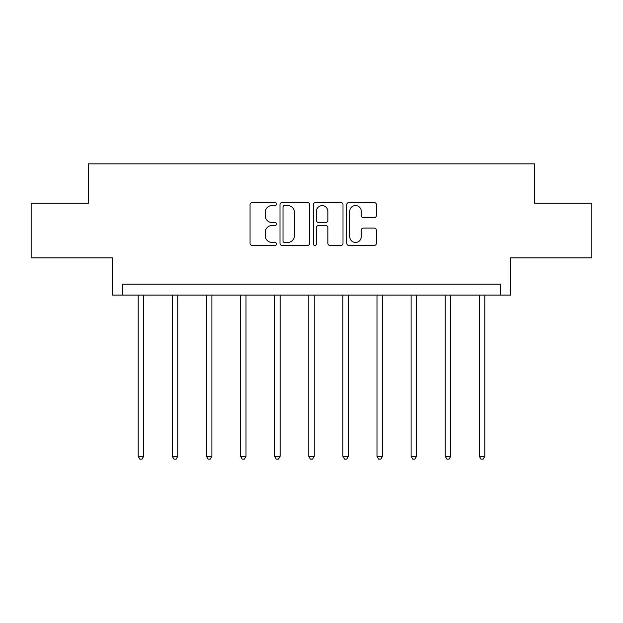 <?xml version="1.0" encoding="UTF-8"?>
<svg xmlns="http://www.w3.org/2000/svg" width="623" height="623" viewBox="0 0 623 623"><rect width="100%" height="100%" fill="white"/><g stroke="black" fill="none" stroke-linecap="round" stroke-linejoin="round"><path stroke-width="0.93" d="M276.511 204.04A1.503 1.503 0 0 0 275.008 202.537L252.206 202.537A2.149 2.149 0 0 0 250.057 204.687L250.057 243.32A2.149 2.149 0 0 0 252.206 245.47L275.008 245.47A1.503 1.503 0 0 0 276.511 243.967A1.503 1.503 0 0 0 275.008 242.464L272.056 242.464A6.869 6.869 0 0 1 265.188 235.595L265.188 232.379A6.869 6.869 0 0 1 272.056 225.51L275.008 225.51A1.503 1.503 0 0 0 276.511 224.007A1.503 1.503 0 0 0 275.008 222.504L272.056 222.504A6.869 6.869 0 0 1 265.188 215.636L265.188 212.412A6.869 6.869 0 0 1 272.056 205.543L275.008 205.543A1.503 1.503 0 0 0 276.511 204.04M31.15 203.23L31.15 257.899L112.498 257.899L112.498 295.076L510.502 295.076L510.502 257.899L591.85 257.899L591.85 203.23L534.666 203.23L534.666 163.865L88.334 163.865L88.334 203.23L31.15 203.23M374.228 217.676A2.149 2.149 0 0 0 376.378 215.527L376.378 204.687A2.149 2.149 0 0 0 374.228 202.537L348.903 202.537A2.149 2.149 0 0 0 346.754 204.687L346.754 243.32A2.149 2.149 0 0 0 348.903 245.47L374.228 245.47A2.149 2.149 0 0 0 376.378 243.32L376.378 230.23A2.149 2.149 0 0 0 374.228 228.08L363.388 228.08A2.149 2.149 0 0 0 361.247 230.23L361.247 236.724A5.739 5.739 0 0 1 355.507 242.464A5.739 5.739 0 0 1 349.76 236.724L349.76 211.29A5.739 5.739 0 0 1 355.507 205.543A5.739 5.739 0 0 1 361.247 211.29L361.247 215.527A2.149 2.149 0 0 0 363.388 217.676L374.228 217.676M500.549 295.076L500.549 284.143L122.451 284.143L122.451 295.076M309.623 204.687A2.149 2.149 0 0 0 307.474 202.537L282.149 202.537A2.149 2.149 0 0 0 280 204.687L280 243.32A2.149 2.149 0 0 0 282.149 245.47L307.474 245.47A2.149 2.149 0 0 0 309.623 243.32L309.623 204.687M315.526 202.537L340.851 202.537A2.149 2.149 0 0 1 343 204.687L343 243.32A2.149 2.149 0 0 1 340.851 245.47L330.011 245.47A2.149 2.149 0 0 1 327.869 243.32L327.869 227.652A2.149 2.149 0 0 0 325.72 225.51L318.532 225.51A2.149 2.149 0 0 0 316.383 227.652L316.383 243.967A1.503 1.503 0 0 1 314.88 245.47A1.503 1.503 0 0 1 313.377 243.967L313.377 204.687A2.149 2.149 0 0 1 315.526 202.537M284.509 205.543A1.503 1.503 0 0 0 283.006 207.046L283.006 240.961A1.503 1.503 0 0 0 284.509 242.464L287.624 242.464A6.869 6.869 0 0 0 294.492 235.595L294.492 212.412A6.869 6.869 0 0 0 287.624 205.543L284.509 205.543M327.869 211.392A5.739 5.739 0 0 0 322.122 205.652A5.739 5.739 0 0 0 316.383 211.392L316.383 220.355A2.149 2.149 0 0 0 318.532 222.504L325.72 222.504A2.149 2.149 0 0 0 327.869 220.355L327.869 211.392M138.197 295.076L138.197 456.293L143.664 456.293L143.664 295.076M143.664 456.293L142.021 459.135L139.832 459.135L138.197 456.293M172.306 295.076L172.306 456.293L177.773 456.293L177.773 295.076M177.773 456.293L176.138 459.135L173.949 459.135L172.306 456.293M206.423 295.076L206.423 456.293L211.89 456.293L211.89 295.076M211.89 456.293L210.247 459.135L208.066 459.135L206.423 456.293M240.54 295.076L240.54 456.293L246.007 456.293L246.007 295.076M246.007 456.293L244.364 459.135L242.176 459.135L240.54 456.293M274.65 295.076L274.65 456.293L280.116 456.293L280.116 295.076M280.116 456.293L278.481 459.135L276.293 459.135L274.65 456.293M308.767 295.076L308.767 456.293L314.233 456.293L314.233 295.076M314.233 456.293L312.59 459.135L310.41 459.135L308.767 456.293M342.884 295.076L342.884 456.293L348.35 456.293L348.35 295.076M348.35 456.293L346.707 459.135L344.519 459.135L342.884 456.293M376.993 295.076L376.993 456.293L382.46 456.293L382.46 295.076M382.46 456.293L380.824 459.135L378.636 459.135L376.993 456.293M411.11 295.076L411.11 456.293L416.577 456.293L416.577 295.076M416.577 456.293L414.934 459.135L412.753 459.135L411.11 456.293M445.227 295.076L445.227 456.293L450.694 456.293L450.694 295.076M450.694 456.293L449.051 459.135L446.862 459.135L445.227 456.293M479.336 295.076L479.336 456.293L484.803 456.293L484.803 295.076M484.803 456.293L483.168 459.135L480.979 459.135L479.336 456.293"/></g></svg>
